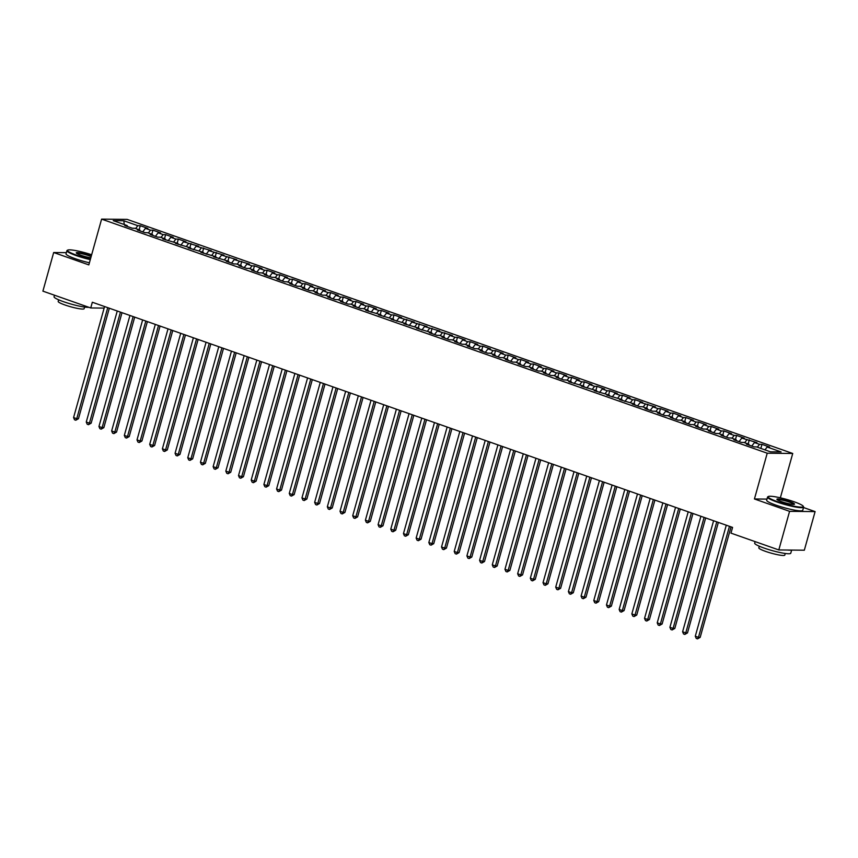 <?xml version="1.0" encoding="UTF-8"?>
<svg xmlns="http://www.w3.org/2000/svg" width="858" height="858" viewBox="0 0 858 858"><rect width="100%" height="100%" fill="white"/><g stroke="black" fill="none" stroke-linecap="round" stroke-linejoin="round"><path stroke-width="1.29" d="M792.728 453.474L127.113 219.38L101.609 219.122L767.224 453.206L792.728 453.474L780.351 497.822M766.988 499.109L754.439 498.97L789.585 511.336L815.1 511.604L803.517 507.528M815.1 511.604L804.321 550.214L778.807 549.946L789.585 511.336M124.217 224.528L123.852 220.774L113.235 220.667L127.198 225.579L124.753 225.547L132.357 228.228L134.813 228.249L139.886 230.041L137.441 230.008L145.045 232.69L147.501 232.711L152.574 234.502L150.129 234.47L157.733 237.151L160.189 237.173L165.262 238.964L162.816 238.942L177.949 243.425L175.504 243.404L190.637 247.887L188.192 247.865L203.325 252.349L200.879 252.327L216.012 256.81L213.567 256.789L228.7 261.272L226.255 261.25L233.869 263.921L236.315 263.953L241.388 265.733L238.942 265.712L246.557 268.393L249.002 268.415L254.075 270.195L251.63 270.173L259.245 272.855L261.69 272.876L266.763 274.657L264.318 274.635L271.932 277.316L274.378 277.338L279.451 279.118L277.005 279.097L284.62 281.778L287.065 281.799L292.138 283.59L289.693 283.558L297.308 286.24L299.753 286.261L304.826 288.052L302.381 288.02L309.995 290.701L312.441 290.723L317.514 292.514L315.068 292.481L322.683 295.163L325.128 295.184L330.201 296.975L327.756 296.943L335.371 299.624L337.816 299.646L342.889 301.437L340.444 301.405L348.058 304.086L350.504 304.107L355.577 305.898L353.131 305.866L360.746 308.548L363.191 308.569L368.264 310.36L365.819 310.339L380.963 314.822L378.507 314.8L393.65 319.283L391.194 319.262L406.338 323.745L403.882 323.723L419.026 328.206L416.57 328.185L431.713 332.668L429.257 332.647L436.872 335.317L439.317 335.349L444.401 337.13L441.956 337.108L449.56 339.789L452.016 339.811L457.089 341.591L454.643 341.57L462.248 344.251L464.704 344.272L469.776 346.053L467.331 346.031L474.935 348.713L477.391 348.734L482.464 350.514L480.019 350.493L487.623 353.174L490.079 353.196L495.152 354.987L492.707 354.955L500.311 357.636L502.767 357.657L507.839 359.448L505.394 359.416L513.009 362.097L515.454 362.119L520.527 363.91L518.082 363.878L525.697 366.559L528.142 366.581L533.215 368.372L530.77 368.339L538.384 371.021L540.83 371.042L545.903 372.833L543.457 372.801L551.072 375.482L553.517 375.504L558.59 377.295L556.145 377.263L563.76 379.944L566.205 379.965L571.278 381.756L568.833 381.735L583.966 386.218L581.52 386.197L596.653 390.68L594.208 390.658L609.341 395.141L606.896 395.12L622.029 399.603L619.583 399.581L634.716 404.064L632.271 404.043L639.886 406.713L642.331 406.746L647.404 408.526L644.959 408.505L652.573 411.186L655.019 411.207L660.092 412.988L657.646 412.966L665.261 415.647L667.706 415.669L672.779 417.449L670.334 417.428L677.949 420.109L680.394 420.13L685.467 421.911L683.022 421.889L690.636 424.571L693.082 424.592L698.155 426.383L695.709 426.351L703.324 429.032L705.769 429.054L710.853 430.845L708.397 430.813L716.012 433.494L718.457 433.515L723.541 435.306L721.085 435.274L728.699 437.955L731.145 437.977L736.228 439.768L733.772 439.736L741.387 442.417L743.832 442.438L748.916 444.229L746.46 444.197L754.075 446.879L756.52 446.9L770.484 451.812L781.102 451.919L767.138 447.018L769.594 447.039L761.979 444.358L759.534 444.337L754.45 442.556L756.906 442.578L741.762 438.095L744.218 438.116L736.604 435.435L734.158 435.414L729.075 433.633L731.531 433.655L723.916 430.973L721.46 430.952L716.387 429.161L718.832 429.193L711.228 426.512L708.772 426.49L703.699 424.699L706.145 424.731L698.541 422.05L696.085 422.029L691.012 420.238L693.457 420.27L685.853 417.589L683.397 417.567L678.324 415.776L680.769 415.808L673.165 413.127L670.709 413.106L665.636 411.314L668.082 411.347L660.478 408.665L658.022 408.644L652.949 406.853L655.394 406.885L640.261 402.391L642.706 402.413L635.092 399.742L632.646 399.71L627.573 397.93L630.019 397.951L622.404 395.281L619.959 395.248L614.886 393.468L617.331 393.49L609.716 390.819L607.271 390.787L602.198 389.006L604.643 389.028L597.029 386.357L594.583 386.325L589.51 384.545L591.956 384.566L584.341 381.896L581.896 381.864L576.823 380.083L579.268 380.105L571.653 377.423L569.208 377.402L564.135 375.622L566.58 375.643L558.966 372.962L556.52 372.94L551.447 371.16L553.893 371.182L546.278 368.5L543.833 368.479L538.76 366.698L541.205 366.72L533.59 364.039L531.145 364.017L526.072 362.237L528.517 362.258L520.903 359.577L518.457 359.556L513.384 357.765L515.83 357.797L508.215 355.115L505.77 355.094L500.697 353.303L503.142 353.335L495.527 350.654L493.082 350.632L488.009 348.841L490.454 348.874L482.839 346.192L480.394 346.171L475.321 344.38L477.767 344.412L470.152 341.731L467.707 341.709L462.634 339.918L465.079 339.95L457.464 337.269L455.019 337.248L449.935 335.457L452.391 335.478L437.248 330.995L439.704 331.016L424.56 326.533L427.016 326.555L411.872 322.072L414.328 322.093L399.185 317.61L401.641 317.632L394.026 314.961L391.57 314.929L386.497 313.149L388.942 313.17L381.338 310.499L378.882 310.467L373.809 308.687L376.254 308.708L368.65 306.027L366.194 306.006L361.121 304.225L363.567 304.247L355.963 301.566L353.507 301.544L348.434 299.764L350.879 299.785L343.275 297.104L340.819 297.082L335.746 295.302L338.191 295.324L330.587 292.642L328.131 292.621L323.058 290.83L325.504 290.862L317.889 288.181L315.444 288.159L310.371 286.368L312.816 286.4L305.201 283.719L302.756 283.698L297.683 281.907L300.128 281.939L292.514 279.258L290.068 279.236L284.995 277.445L287.441 277.477L279.826 274.796L277.381 274.774L272.308 272.983L274.753 273.016L267.138 270.334L264.693 270.313L259.62 268.522L262.065 268.554L254.451 265.873L252.005 265.851L246.932 264.06L249.378 264.082L234.245 259.599L236.69 259.62L221.557 255.137L224.002 255.158L208.869 250.675L211.315 250.697L196.182 246.214L198.627 246.235L183.494 241.752L185.939 241.774L178.325 239.103L175.879 239.071L170.806 237.291L173.252 237.312L165.637 234.631L163.192 234.609L158.119 232.829L160.564 232.85L152.949 230.169L150.504 230.148L145.431 228.367L147.876 228.389L140.262 225.708L139.125 229.772M123.852 220.774L137.816 225.686L140.262 225.708M778.807 549.946L730.973 533.129L732.571 527.413L92.332 302.241L90.733 307.958L104.14 308.097M145.431 228.367L142.739 231.874M150.504 230.148L148.316 233.001M127.198 225.579L127.381 226.48M158.119 232.829L155.427 236.336M163.192 234.609L161.004 237.462M139.886 230.041L140.069 230.941M170.806 237.291L168.114 240.798M175.879 239.071L173.691 241.924M152.574 234.502L152.756 235.403M183.494 241.752L180.802 245.259M188.567 243.533L186.379 246.385M165.262 238.964L165.444 239.865M196.182 246.214L193.49 249.721M201.255 247.994L199.067 250.858M177.949 243.425L178.132 244.326M208.869 250.675L206.177 254.193M213.942 252.456L211.754 255.319M190.637 247.887L190.819 248.788M221.557 255.137L218.865 258.655M226.63 256.917L224.442 259.781M203.325 252.349L203.507 253.249M234.245 259.599L231.553 263.116M239.318 261.379L237.13 264.243M216.012 256.81L216.195 257.711M246.932 264.06L244.24 267.578M252.005 265.851L249.817 268.704M228.7 261.272L228.882 262.173M259.62 268.522L256.928 272.04M264.693 270.313L262.505 273.166M241.388 265.733L241.57 266.634M272.308 272.983L269.616 276.501M277.381 274.774L275.193 277.627M254.075 270.195L254.258 271.096M284.995 277.445L282.303 280.963M290.068 279.236L287.88 282.089M266.763 274.657L266.945 275.557M297.683 281.907L294.991 285.424M302.756 283.698L300.579 286.551M279.451 279.118L279.633 280.019M310.371 286.368L307.679 289.886M315.444 288.159L313.267 291.012M292.138 283.59L292.321 284.481M323.058 290.83L320.366 294.348M328.131 292.621L325.954 295.474M304.826 288.052L305.008 288.942M335.746 295.302L333.054 298.809M340.819 297.082L338.642 299.935M317.514 292.514L317.696 293.404M348.434 299.764L345.753 303.271M353.507 301.544L351.33 304.397M330.201 296.975L330.384 297.876M361.121 304.225L358.44 307.732M366.194 306.006L364.017 308.859M342.889 301.437L343.071 302.338M373.809 308.687L371.128 312.194M378.882 310.467L376.705 313.32M355.577 305.898L355.759 306.799M386.497 313.149L383.816 316.656M391.57 314.929L389.393 317.782M368.264 310.36L368.447 311.261M399.185 317.61L396.503 321.117M404.268 319.391L402.08 322.254M380.963 314.822L381.134 315.723M411.872 322.072L409.191 325.59M416.956 323.852L414.768 326.716M393.65 319.283L393.822 320.184M424.56 326.533L421.879 330.051M429.644 328.314L427.456 331.177M406.338 323.745L406.52 324.646M437.248 330.995L434.566 334.513M442.331 332.775L440.143 335.639M419.026 328.206L419.208 329.107M449.935 335.457L447.254 338.974M455.019 337.248L452.831 340.1M431.713 332.668L431.896 333.569M462.634 339.918L459.942 343.436M467.707 341.709L465.519 344.562M444.401 337.13L444.583 338.031M475.321 344.38L472.629 347.898M480.394 346.171L478.206 349.024M457.089 341.591L457.271 342.492M488.009 348.841L485.317 352.359M493.082 350.632L490.894 353.485M469.776 346.053L469.959 346.954M500.697 353.303L498.005 356.821M505.77 355.094L503.582 357.947M482.464 350.514L482.646 351.415M513.384 357.765L510.692 361.282M518.457 359.556L516.269 362.408M495.152 354.987L495.334 355.877M526.072 362.237L523.38 365.744M531.145 364.017L528.957 366.87M507.839 359.448L508.022 360.339M538.76 366.698L536.068 370.206M543.833 368.479L541.645 371.332M520.527 363.91L520.709 364.8M551.447 371.16L548.755 374.667M556.52 372.94L554.332 375.793M533.215 368.372L533.397 369.272M564.135 375.622L561.443 379.129M569.208 377.402L567.02 380.255M545.903 372.833L546.085 373.734M576.823 380.083L574.131 383.59M581.896 381.864L579.708 384.716M558.59 377.295L558.773 378.196M589.51 384.545L586.818 388.052M594.583 386.325L592.395 389.178M571.278 381.756L571.46 382.657M602.198 389.006L599.506 392.524M607.271 390.787L605.083 393.65M583.966 386.218L584.148 387.119M614.886 393.468L612.194 396.986M619.959 395.248L617.771 398.112M596.653 390.68L596.836 391.58M627.573 397.93L624.881 401.447M632.646 399.71L630.469 402.574M609.341 395.141L609.523 396.042M640.261 402.391L637.569 405.909M645.334 404.172L643.157 407.035M622.029 399.603L622.211 400.504M652.949 406.853L650.257 410.371M658.022 408.644L655.844 411.497M634.716 404.064L634.899 404.965M665.636 411.314L662.944 414.832M670.709 413.106L668.532 415.958M647.404 408.526L647.586 409.427M678.324 415.776L675.632 419.294M683.397 417.567L681.22 420.42M660.092 412.988L660.274 413.888M691.012 420.238L688.33 423.755M696.085 422.029L693.908 424.882M672.779 417.449L672.962 418.35M703.699 424.699L701.018 428.217M708.772 426.49L706.595 429.343M685.467 421.911L685.649 422.812M716.387 429.161L713.706 432.679M721.46 430.952L719.283 433.805M698.155 426.383L698.337 427.273M729.075 433.633L726.394 437.14M734.158 435.414L731.971 438.266M710.853 430.845L711.025 431.735M741.762 438.095L739.081 441.602M746.846 439.875L744.658 442.728M723.541 435.306L723.712 436.207M754.45 442.556L751.769 446.063M759.534 444.337L757.346 447.19M736.228 439.768L736.411 440.669M767.138 447.018L764.961 449.871M748.916 444.229L749.098 445.13M66.356 252.66L53.679 252.52L42.9 291.141L90.733 307.958M754.439 498.97L767.224 453.206M53.679 252.52L88.824 264.886L101.609 219.122M137.816 225.686L135.628 228.539M761.979 444.358L760.842 448.423M749.291 439.897L748.155 443.961M736.604 435.435L735.467 439.5M723.916 430.973L722.779 435.038M711.228 426.512L710.092 430.577M698.541 422.05L697.404 426.115M685.853 417.589L684.716 421.653M673.165 413.127L672.029 417.192M660.478 408.665L659.341 412.73M647.779 404.204L646.653 408.258M635.092 399.742L633.965 403.796M622.404 395.281L621.278 399.335M609.716 390.819L608.59 394.873M597.029 386.357L595.902 390.411M584.341 381.896L583.215 385.95M571.653 377.423L570.527 381.488M558.966 372.962L557.829 377.027M546.278 368.5L545.141 372.565M533.59 364.039L532.453 368.103M520.903 359.577L519.766 363.642M508.215 355.115L507.078 359.18M495.527 350.654L494.39 354.719M482.839 346.192L481.703 350.257M470.152 341.731L469.015 345.795M457.464 337.269L456.327 341.334M444.776 332.807L443.64 336.862M432.089 328.346L430.952 332.4M419.401 323.884L418.264 327.938M406.713 319.423L405.577 323.477M394.026 314.961L392.889 319.015M381.338 310.499L380.201 314.554M368.65 306.027L367.514 310.092M355.963 301.566L354.826 305.63M343.275 297.104L342.138 301.169M330.587 292.642L329.451 296.707M317.889 288.181L316.763 292.246M305.201 283.719L304.075 287.784M292.514 279.258L291.388 283.322M279.826 274.796L278.7 278.861M267.138 270.334L266.012 274.399M254.451 265.873L253.325 269.927M241.763 261.411L240.637 265.465M229.075 256.95L227.938 261.004M216.388 252.488L215.251 256.542M203.7 248.026L202.563 252.08M191.012 243.565L189.875 247.619M178.325 239.103L177.188 243.157M165.637 234.631L164.5 238.696M152.949 230.169L151.812 234.234M729.461 526.308L698.455 637.344L695.291 636.228L726.286 525.193M731.037 526.866L700.182 637.365L698.455 637.344L697.511 638.878L696.235 638.427L695.291 636.228M700.182 637.365L697.511 638.878M716.773 521.846L685.767 632.882L682.603 631.767L713.599 520.731M718.35 522.404L687.494 632.904L685.767 632.882L684.813 634.416L683.547 633.965L682.603 631.767M687.494 632.904L684.813 634.416M704.086 517.385L673.08 628.421L669.916 627.305L700.911 516.269M705.662 517.942L674.806 628.442L673.08 628.421L672.125 629.954L670.859 629.504L669.916 627.305M674.806 628.442L672.125 629.954M794.122 501.78A18.275 2.435 15.6 0 0 768.35 496.503A18.275 2.435 15.6 0 0 777.294 501.598A18.275 2.435 15.6 0 0 795.441 506.456A18.275 2.435 15.6 0 0 803.238 506.241A18.275 2.435 15.6 0 0 794.122 501.78M803.238 506.241L803.549 506.788A18.726 2.488 -164.4 0 1 803.624 507.153A18.726 2.488 -164.4 0 1 776.973 502.027A18.726 2.488 -164.4 0 1 767.545 497.082A18.726 2.488 -164.4 0 1 767.803 496.803L768.35 496.503M789.918 501.737A9.138 1.212 -164.4 0 1 794.39 504.279A9.138 1.212 -164.4 0 1 781.499 501.651A9.138 1.212 -164.4 0 1 776.94 499.41A9.138 1.212 -164.4 0 1 780.844 499.302A9.138 1.212 -164.4 0 1 789.918 501.737M793.961 504.386A8.687 1.158 15.6 0 0 789.585 502.155A8.687 1.158 15.6 0 0 777.251 499.721M791.644 550.085L790.765 553.206A18.726 2.488 -164.4 0 1 764.113 548.08A18.726 2.488 -164.4 0 1 754.686 543.135L755.115 541.623M785.252 553.464L784.802 555.083A13.481 1.791 -164.4 0 1 765.604 551.394A13.481 1.791 -164.4 0 1 758.826 547.833L759.276 546.214M803.624 507.153L802.745 510.306A18.726 2.488 -164.4 0 1 776.093 505.18A18.726 2.488 -164.4 0 1 766.666 500.225L767.545 497.082M791.001 550.075A18.726 2.488 -164.4 0 1 787.526 550.042M91.656 254.751A18.275 2.435 15.6 0 0 67.718 250.096A18.275 2.435 15.6 0 0 76.662 255.191A18.275 2.435 15.6 0 0 90.422 259.148M90.294 259.642A18.726 2.488 -164.4 0 1 76.33 255.62A18.726 2.488 -164.4 0 1 66.913 250.675A18.726 2.488 -164.4 0 1 67.171 250.397L67.718 250.096M90.798 257.808A9.138 1.212 -164.4 0 1 80.867 255.244A9.138 1.212 -164.4 0 1 76.308 253.003A9.138 1.212 -164.4 0 1 80.202 252.896A9.138 1.212 -164.4 0 1 89.275 255.33A9.138 1.212 -164.4 0 1 91.28 256.092M91.141 256.596A8.687 1.158 15.6 0 0 88.953 255.748A8.687 1.158 15.6 0 0 76.609 253.314M88.889 307.314A18.726 2.488 -164.4 0 1 63.471 301.673A18.726 2.488 -164.4 0 1 54.054 296.729L54.483 295.216M84.62 307.057L84.159 308.676A13.481 1.791 -164.4 0 1 64.972 304.987A13.481 1.791 -164.4 0 1 58.183 301.426L58.644 299.807M89.414 262.795A18.726 2.488 -164.4 0 1 75.45 258.773A18.726 2.488 -164.4 0 1 66.034 253.818L66.913 250.675M691.398 512.923L660.392 623.959L657.228 622.844L688.223 511.808M692.974 513.481L662.119 623.981L660.392 623.959L659.437 625.493L658.172 625.042L657.228 622.844M662.119 623.981L659.437 625.493M678.71 508.462L647.704 619.497L644.54 618.382L675.536 507.346M680.287 509.019L649.431 619.519L647.704 619.497L646.75 621.031L645.484 620.581L644.54 618.382M649.431 619.519L646.75 621.031M666.023 504L635.017 615.036L631.842 613.92L662.848 502.885M667.599 504.558L636.743 615.057L635.017 615.036L634.062 616.57L632.796 616.119L631.842 613.92M636.743 615.057L634.062 616.57M653.335 499.538L622.329 610.574L619.154 609.459L650.16 498.423M654.911 500.096L624.056 610.585L622.329 610.574L621.374 612.097L620.109 611.657L619.154 609.459M624.056 610.585L621.374 612.097M640.647 495.077L609.641 606.113L606.467 604.997L637.473 493.961M642.213 495.634L611.368 606.123L609.641 606.113L608.687 607.636L607.421 607.196L606.467 604.997M611.368 606.123L608.687 607.636M627.959 490.615L596.954 601.651L593.779 600.536L624.785 489.5M629.525 491.173L598.68 601.662L596.954 601.651L595.999 603.174L594.733 602.734L593.779 600.536M598.68 601.662L595.999 603.174M615.272 486.154L584.266 597.189L581.091 596.074L612.097 485.038M616.838 486.711L585.993 597.2L584.266 597.189L583.311 598.712L582.046 598.273L581.091 596.074M585.993 597.2L583.311 598.712M602.584 481.692L571.578 592.728L568.404 591.612L599.41 480.577M604.15 482.239L573.305 592.739L571.578 592.728L570.624 594.251L569.358 593.811L568.404 591.612M573.305 592.739L570.624 594.251M589.896 477.23L558.89 588.256L555.716 587.14L586.722 476.115M591.462 477.777L560.617 588.277L558.89 588.256L557.936 589.789L556.67 589.349L555.716 587.14M560.617 588.277L557.936 589.789M577.209 472.769L546.203 583.794L543.028 582.679L574.034 471.653M578.775 473.316L547.93 583.815L546.203 583.794L545.248 585.328L543.983 584.877L543.028 582.679M547.93 583.815L545.248 585.328M564.51 468.307L533.515 579.332L530.341 578.217L561.346 467.192M566.087 468.854L535.242 579.354L533.515 579.332L532.561 580.866L531.295 580.416L530.341 578.217M535.242 579.354L532.561 580.866M551.823 463.846L520.827 574.871L517.653 573.755L548.659 462.73M553.399 464.392L522.554 574.892L520.827 574.871L519.873 576.404L518.607 575.954L517.653 573.755M522.554 574.892L519.873 576.404M539.135 459.384L508.14 570.409L504.965 569.294L535.971 458.269M540.712 459.931L509.866 570.431L508.14 570.409L507.185 571.943L505.92 571.492L504.965 569.294M509.866 570.431L507.185 571.943M526.447 454.912L495.452 565.948L492.278 564.832L523.283 453.796M528.024 455.469L497.179 565.969L495.452 565.948L494.498 567.481L493.232 567.031L492.278 564.832M497.179 565.969L494.498 567.481M513.76 450.45L482.764 561.486L479.59 560.371L510.596 449.335M515.336 451.008L484.491 561.507L482.764 561.486L481.81 563.02L480.544 562.569L479.59 560.371M484.491 561.507L481.81 563.02M501.072 445.988L470.077 557.024L466.902 555.909L497.908 444.873M502.649 446.546L471.793 557.046L470.077 557.024L469.122 558.558L467.857 558.108L466.902 555.909M471.793 557.046L469.122 558.558M488.384 441.527L457.389 552.563L454.214 551.447L485.21 440.411M489.961 442.084L459.105 552.584L457.389 552.563L456.435 554.096L455.169 553.646L454.214 551.447M459.105 552.584L456.435 554.096M475.697 437.065L444.701 548.101L441.527 546.986L472.522 435.95M477.273 437.623L446.417 548.123L444.701 548.101L443.747 549.635L442.471 549.184L441.527 546.986M446.417 548.123L443.747 549.635M463.009 432.604L432.014 543.64L428.839 542.524L459.834 431.488M464.586 433.161L433.73 543.661L432.014 543.64L431.059 545.162L429.783 544.723L428.839 542.524M433.73 543.661L431.059 545.162M450.321 428.142L419.326 539.178L416.151 538.063L447.147 427.027M451.898 428.7L421.042 539.189L419.326 539.178L418.372 540.701L417.095 540.261L416.151 538.063M421.042 539.189L418.372 540.701M437.634 423.68L406.638 534.716L403.464 533.601L434.459 422.565M439.21 424.238L408.354 534.727L406.638 534.716L405.684 536.239L404.408 535.8L403.464 533.601M408.354 534.727L405.684 536.239M424.946 419.219L393.951 530.255L390.776 529.139L421.771 418.103M426.523 419.776L395.667 530.265L393.951 530.255L392.996 531.778L391.72 531.338L390.776 529.139M395.667 530.265L392.996 531.778M412.258 414.757L381.252 525.793L378.088 524.678L409.084 413.642M413.835 415.315L382.979 525.804L381.252 525.793L380.309 527.316L379.032 526.876L378.088 524.678M382.979 525.804L380.309 527.316M399.571 410.296L368.565 521.332L365.401 520.216L396.396 409.18M401.147 410.843L370.291 521.342L368.565 521.332L367.621 522.854L366.345 522.415L365.401 520.216M370.291 521.342L367.621 522.854M386.883 405.834L355.877 516.859L352.713 515.744L383.708 404.719M388.459 406.381L357.604 516.881L355.877 516.859L354.933 518.393L353.657 517.953L352.713 515.744M357.604 516.881L354.933 518.393M374.195 401.372L343.189 512.398L340.025 511.282L371.021 400.257M375.772 401.919L344.916 512.419L343.189 512.398L342.235 513.931L340.969 513.481L340.025 511.282M344.916 512.419L342.235 513.931M361.508 396.911L330.502 507.936L327.338 506.821L358.333 395.795M363.084 397.458L332.228 507.957L330.502 507.936L329.547 509.47L328.282 509.019L327.338 506.821M332.228 507.957L329.547 509.47M348.82 392.449L317.814 503.474L314.65 502.359L345.645 391.334M350.396 392.996L319.541 503.496L317.814 503.474L316.859 505.008L315.594 504.558L314.65 502.359M319.541 503.496L316.859 505.008M336.132 387.988L305.126 499.013L301.962 497.897L332.958 386.872M337.709 388.535L306.853 499.034L305.126 499.013L304.172 500.546L302.906 500.096L301.962 497.897M306.853 499.034L304.172 500.546M323.445 383.515L292.439 494.551L289.264 493.436L320.27 382.4M325.021 384.073L294.165 494.573L292.439 494.551L291.484 496.085L290.219 495.634L289.264 493.436M294.165 494.573L291.484 496.085M310.757 379.054L279.751 490.09L276.576 488.974L307.582 377.938M312.323 379.611L281.478 490.111L279.751 490.09L278.796 491.623L277.531 491.173L276.576 488.974M281.478 490.111L278.796 491.623M298.069 374.592L267.063 485.628L263.889 484.513L294.895 373.477M299.635 375.15L268.79 485.649L267.063 485.628L266.109 487.162L264.843 486.711L263.889 484.513M268.79 485.649L266.109 487.162M285.382 370.13L254.376 481.166L251.201 480.051L282.207 369.015M286.947 370.688L256.102 481.188L254.376 481.166L253.421 482.7L252.155 482.25L251.201 480.051M256.102 481.188L253.421 482.7M272.694 365.669L241.688 476.705L238.513 475.589L269.519 364.553M274.26 366.227L243.415 476.726L241.688 476.705L240.733 478.238L239.468 477.788L238.513 475.589M243.415 476.726L240.733 478.238M260.006 361.207L229 472.243L225.826 471.128L256.832 360.092M261.572 361.765L230.727 472.254L229 472.243L228.046 473.766L226.78 473.326L225.826 471.128M230.727 472.254L228.046 473.766M247.319 356.746L216.313 467.782L213.138 466.666L244.144 355.63M248.884 357.303L218.039 467.792L216.313 467.782L215.358 469.305L214.092 468.865L213.138 466.666M218.039 467.792L215.358 469.305M234.62 352.284L203.625 463.32L200.45 462.205L231.456 351.169M236.197 352.842L205.352 463.331L203.625 463.32L202.67 464.843L201.405 464.403L200.45 462.205M205.352 463.331L202.67 464.843M221.932 347.822L190.937 458.858L187.763 457.743L218.769 346.707M223.509 348.38L192.664 458.869L190.937 458.858L189.983 460.381L188.717 459.942L187.763 457.743M192.664 458.869L189.983 460.381M209.245 343.361L178.249 454.397L175.075 453.281L206.081 342.245M210.821 343.919L179.976 454.408L178.249 454.397L177.295 455.92L176.029 455.48L175.075 453.281M179.976 454.408L177.295 455.92M196.557 338.899L165.562 449.935L162.387 448.809L193.393 337.784M198.134 339.446L167.289 449.946L165.562 449.935L164.607 451.458L163.342 451.018L162.387 448.809M167.289 449.946L164.607 451.458M183.869 334.438L152.874 445.463L149.7 444.347L180.706 333.322M185.446 334.985L154.601 445.484L152.874 445.463L151.92 446.997L150.654 446.546L149.7 444.347M154.601 445.484L151.92 446.997M171.182 329.976L140.186 441.001L137.012 439.886L168.018 328.861M172.758 330.523L141.902 441.023L140.186 441.001L139.232 442.535L137.966 442.084L137.012 439.886M141.902 441.023L139.232 442.535M158.494 325.514L127.499 436.54L124.324 435.424L155.319 324.399M160.071 326.061L129.215 436.561L127.499 436.54L126.544 438.073L125.279 437.623L124.324 435.424M129.215 436.561L126.544 438.073M145.806 321.053L114.811 432.078L111.637 430.963L142.632 319.937M147.383 321.6L116.527 432.1L114.811 432.078L113.857 433.612L112.58 433.161L111.637 430.963M116.527 432.1L113.857 433.612M133.119 316.591L102.123 427.616L98.949 426.501L129.944 315.465M134.695 317.138L103.839 427.638L102.123 427.616L101.169 429.15L99.893 428.7L98.949 426.501M103.839 427.638L101.169 429.15M120.431 312.119L89.436 423.155L86.261 422.039L117.256 311.004M122.008 312.677L91.152 423.176L89.436 423.155L88.481 424.689L87.205 424.238L86.261 422.039M91.152 423.176L88.481 424.689M107.743 307.657L76.748 418.693L73.573 417.578L104.569 306.542M109.32 308.215L78.464 418.715L76.748 418.693L75.794 420.227L74.517 419.776L73.573 417.578M78.464 418.715L75.794 420.227"/></g></svg>
